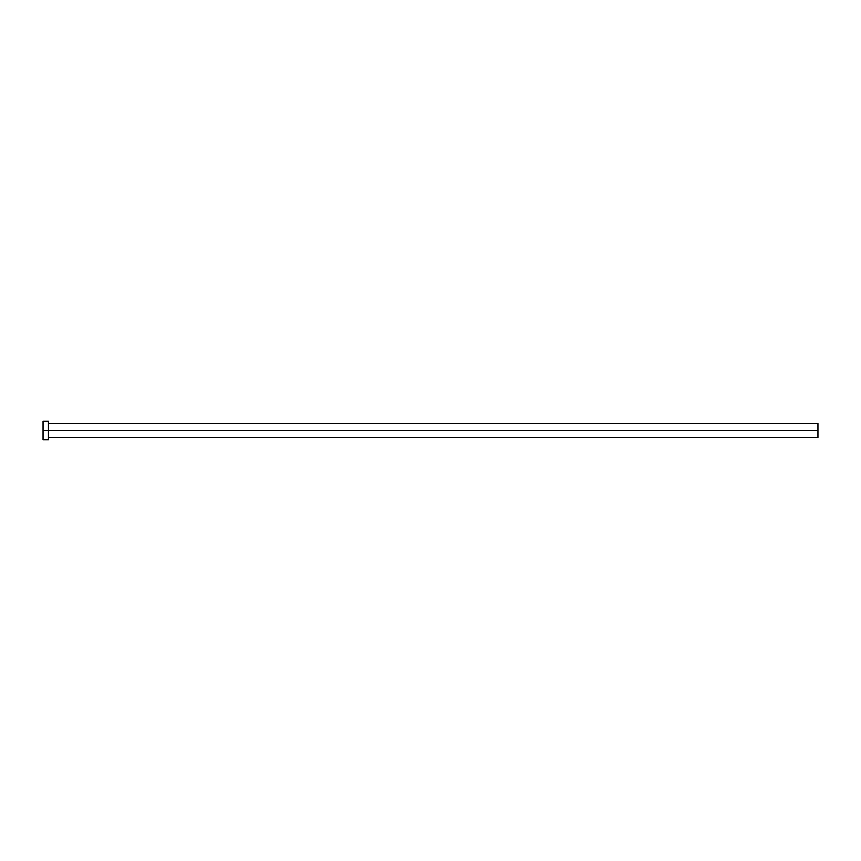 <?xml version="1.0" encoding="UTF-8"?>
<svg xmlns="http://www.w3.org/2000/svg" width="861" height="861" viewBox="0 0 861 861"><rect width="100%" height="100%" fill="white"/><g stroke="black" fill="none" stroke-linecap="round" stroke-linejoin="round"><path stroke-width="1.29" d="M48.431 423.418L48.593 430.5L817.95 430.5L817.95 437.42L817.95 430.5L48.593 430.5L48.593 423.58L48.593 430.5L43.05 430.5L43.05 439.734L48.431 439.734L48.431 421.266L48.431 439.734M43.05 439.734L43.05 421.266L43.05 430.5L48.593 430.5L48.593 437.42L817.95 437.42M817.95 430.5L817.95 423.58L817.95 430.5M48.593 430.5L48.593 437.42L48.593 430.5M43.05 421.266L48.431 421.266M48.593 423.58L817.95 423.58"/></g></svg>
